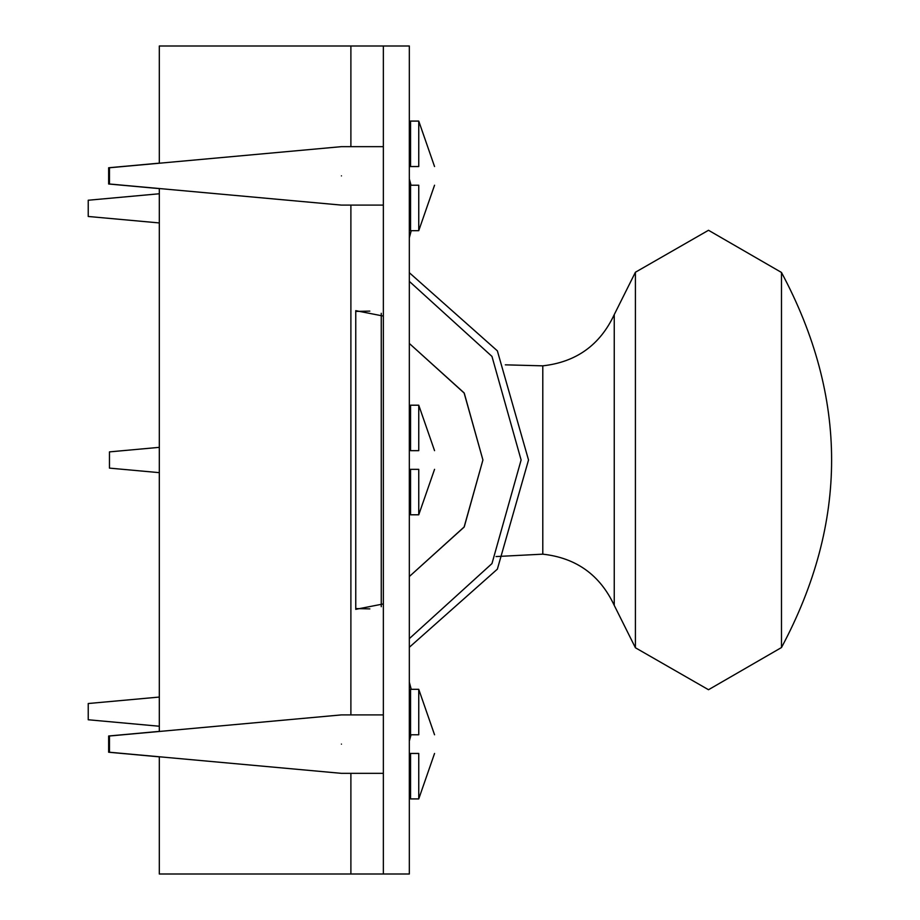 <?xml version="1.0" encoding="UTF-8"?>
<svg xmlns="http://www.w3.org/2000/svg" width="920" height="920" viewBox="0 0 920 920"><rect width="100%" height="100%" fill="white"/><g stroke="black" fill="none" stroke-linecap="round" stroke-linejoin="round"><path stroke-width="1.38" d="M409.331 647.289L497.363 569.146L528.528 460L497.363 350.853L409.331 272.711L497.363 350.853L528.528 460L497.363 569.146L409.331 647.289M409.331 281.37L491.97 356.419L521.111 460L491.97 563.58L409.331 638.63M409.331 343.459L464.094 392.874L482.919 460L464.094 527.125L409.331 576.541L464.255 526.861L482.919 460L464.255 393.139L409.331 343.459M369.828 311.109L355.752 311.42L355.752 310.661L383.353 316.077M383.353 603.922L355.752 609.339L355.752 310.661M355.752 609.339L355.752 608.58L369.828 608.89M159.309 756.769L159.309 874L409.331 874L409.331 46L159.309 46L159.309 163.231L109.468 167.762L109.468 184L341.435 205.102L383.353 205.102M159.309 188.531L159.309 731.469M383.353 46L383.353 874M781.482 647.542L781.482 272.458C848.32 397.497 848.32 522.525 781.482 647.542L708.504 689.724L635.409 647.76L635.409 272.239L614.249 314.605L614.249 605.394C600.001 574.954 576.184 557.876 542.788 554.162L542.788 365.838C576.184 362.123 600.001 345.046 614.249 314.605M159.309 697.061L88.228 703.524L88.228 719.762L159.309 726.236M159.309 193.763L88.228 200.238L88.228 216.476L159.309 222.939M410.55 753.457L410.55 798.916L418.749 798.916L434.55 753.457L418.749 798.916L418.749 753.457C439.565 753.457 439.565 753.457 418.749 753.457L409.745 753.457M409.745 734.781L418.749 734.781C439.565 734.781 439.565 734.781 418.749 734.781L418.749 689.321L434.55 734.781L418.749 689.321L410.55 689.321L410.55 734.781M409.745 798.1L409.745 798.916L409.331 798.502M409.331 689.724L409.745 689.321L409.745 690.138M159.309 731.388L108.652 736L108.652 752.238L159.309 756.849M410.55 185.219L410.55 230.678L418.749 230.678L434.55 185.219L418.749 230.678L418.749 185.219C439.565 185.219 439.565 185.219 418.749 185.219L409.745 185.219M409.745 166.543L418.749 166.543C439.565 166.543 439.565 166.543 418.749 166.543L418.749 121.084L410.55 121.084L410.55 166.543M409.745 229.862L409.745 230.678L409.331 230.276M409.331 121.498L409.745 121.084L409.745 121.9M159.309 163.15L108.652 167.762L108.652 184L159.309 188.611M409.331 469.338L410.55 469.338L409.331 469.338M434.55 469.338L418.749 514.797L418.749 469.338C439.565 469.338 439.565 469.338 418.749 469.338L410.55 469.338L410.55 514.797L409.331 513.578M410.55 450.662L418.749 450.662C439.565 450.662 439.565 450.662 418.749 450.662L418.749 405.202L410.55 405.202L410.55 450.662M159.309 447.35L109.468 451.881L109.468 468.119L159.309 472.65M383.353 714.897L341.435 714.897L109.468 736L109.468 752.238L341.435 773.341L383.353 773.341M341.435 744.119C341.435 781.804 341.435 781.804 341.435 744.119C341.435 706.433 341.435 706.433 341.435 744.119M341.435 175.881C341.435 213.566 341.435 213.566 341.435 175.881C341.435 138.195 341.435 138.195 341.435 175.881M381.259 313.306L381.259 606.694M350.888 46L350.888 146.659M350.888 205.102L350.888 714.897M350.888 773.341L350.888 874M635.409 647.76L614.249 605.394M542.788 554.162L496.053 556.566M505.322 364.837L542.788 365.838M635.409 272.239L708.504 230.276L781.482 272.458M411.044 734.781L409.331 741.094L411.044 734.781M411.228 689.321L409.331 682.203L411.228 689.321M411.228 230.678L409.331 237.797L411.228 230.678M411.044 185.219L409.331 178.905L411.044 185.219M410.55 121.084L409.331 122.302L410.55 121.084L418.749 121.084L434.55 166.543L418.749 121.084M409.331 406.421L410.55 405.202M418.749 514.797L410.55 514.797M434.55 450.662L418.749 405.202M409.331 690.54L410.55 689.321M409.331 797.697L410.55 798.916M409.331 229.459L410.55 230.678M383.353 146.659L341.435 146.659L109.468 167.762"/></g></svg>
